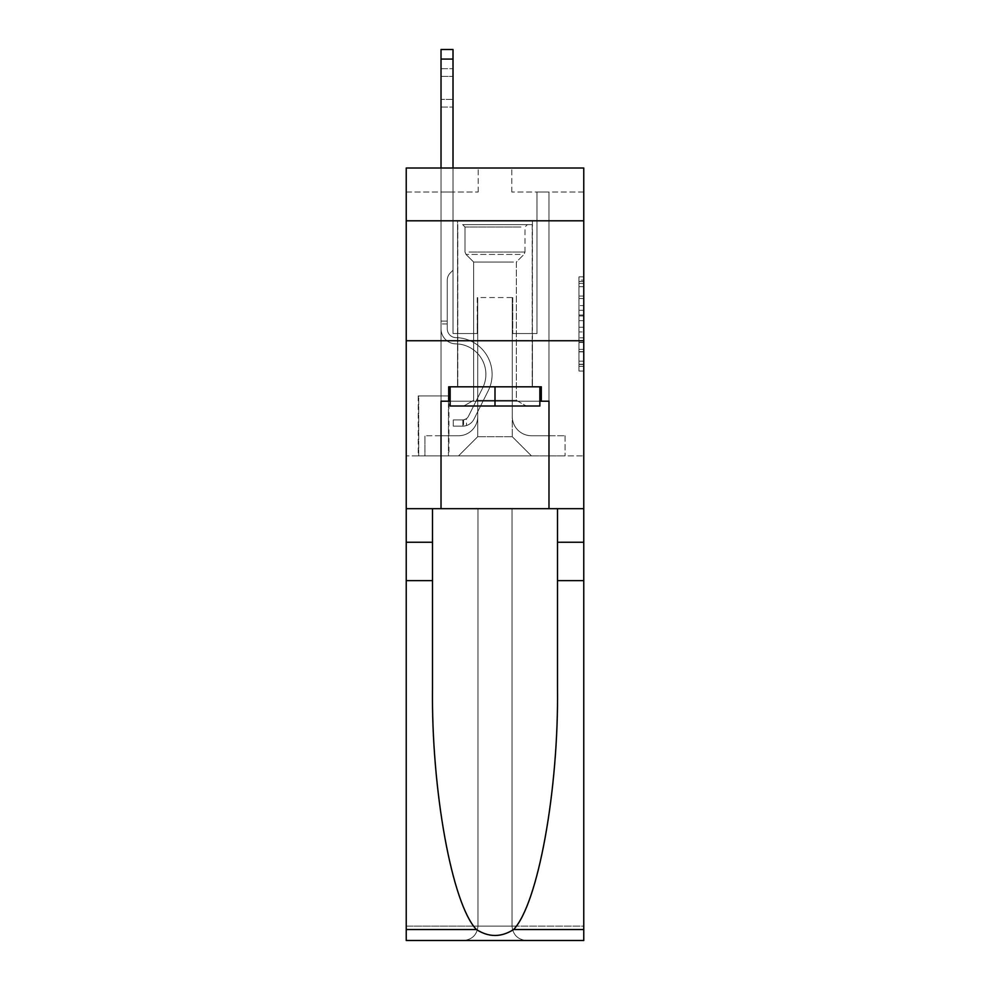 <?xml version="1.0" encoding="UTF-8"?>
<svg xmlns="http://www.w3.org/2000/svg" width="990" height="990" viewBox="0 0 990 990"><rect width="100%" height="100%" fill="white"/><g stroke="black" fill="none" stroke-linecap="round" stroke-linejoin="round"><path stroke-width="0.74" stroke-dasharray="4.95 3.71" d="M578.964 305.576L578.964 320.649L583.766 320.649L583.766 366.337L583.766 281.568L583.766 320.649L578.964 320.649L578.964 280.145L578.964 371.04L578.964 276.853L578.964 364.456L583.766 364.456L578.964 364.456L583.766 364.456L578.964 364.456L578.964 349.383L578.964 371.04L583.766 371.04L583.766 276.853L583.766 364.221L583.766 327.245L578.964 327.245L583.766 327.245L583.766 349.383L583.766 283.449L578.964 283.449L583.766 283.449L583.766 371.04L583.766 281.568L583.766 371.04L578.964 371.04L578.964 276.853L583.766 276.853L583.766 281.568L583.766 276.853L583.766 281.568L583.766 276.853L583.766 280.145L583.766 276.853L578.964 276.853L578.964 283.449L583.766 283.449L578.964 283.449L578.964 305.576L583.766 305.576M532.422 220.795L532.422 340.746L457.578 340.746L532.422 340.746L457.578 340.746L532.422 340.746L532.422 386.805L457.578 386.805L532.422 386.805L457.578 386.805L532.422 386.805L532.422 340.746L457.578 340.746L457.578 386.805L457.578 340.746L532.422 340.746L457.578 340.746L532.422 340.746L532.422 220.795L457.578 220.795L457.578 340.746L457.578 220.795L532.422 220.795M448.94 395.926L418.226 395.926L448.94 395.926L448.94 455.895L418.226 455.895L448.94 455.895M418.226 395.926L418.226 455.895M583.766 315.006L583.766 310.291L583.766 315.006L578.964 315.006L578.964 296.047L578.964 351.858L578.964 337.838L583.766 337.838L578.964 337.838L578.964 371.04L583.766 371.04L578.964 371.04L583.766 371.04L578.964 371.04L578.964 276.853L583.766 276.853L578.964 276.853L583.766 276.853L578.964 276.853L578.964 315.006L583.766 315.006M583.766 580.647L557.494 580.647L557.494 687.629L557.494 508.674L583.766 508.674L583.766 340.746L583.766 455.895L406.234 455.895L583.766 455.895L583.766 168.015L511.793 168.015L583.766 168.015L583.766 191.998L583.766 168.015L406.234 168.015L478.207 168.015L406.234 168.015L406.234 191.998L478.207 191.998L406.234 191.998L406.234 168.015L406.234 220.795L583.766 220.795L406.234 220.795L406.234 340.746L583.766 340.746L406.234 340.746L406.234 455.895L406.234 340.746L583.766 340.746L406.234 340.746L406.234 940.5L583.766 940.5L406.234 940.5L406.234 926.108L583.766 926.108L583.766 340.746L406.234 340.746L583.766 340.746L406.234 340.746L406.234 508.674L406.234 340.746M441.02 191.998L441.02 435.749L458.531 435.749A19.194 19.194 0 0 0 477.725 416.555L477.725 297.557L477.725 436.701L477.725 297.557L477.725 436.701L477.725 297.557L512.275 297.557L512.275 416.555A19.194 19.194 0 0 0 531.469 435.749L548.98 435.749L548.98 191.998L548.98 435.749L548.98 191.998L548.98 435.749L548.98 191.998L548.98 435.749L548.98 191.998L548.98 435.749L548.98 191.998L548.98 435.749L548.98 191.998L548.98 435.749L548.98 191.998L548.98 435.749L548.98 191.998L548.98 435.749L548.98 191.998L548.98 435.749L548.98 191.998L548.98 435.749L548.98 191.998L548.98 435.749L548.98 191.998L548.98 435.749L548.98 191.998L548.98 435.749L548.98 191.998L548.98 435.749L548.98 191.998L548.98 435.749L565.055 435.749L531.469 435.749L548.98 435.749L531.469 435.749L548.98 435.749L531.469 435.749L548.98 435.749L531.469 435.749L548.98 435.749L531.469 435.749L548.98 435.749L531.469 435.749L548.98 435.749L531.469 435.749L548.98 435.749L531.469 435.749L548.98 435.749L531.469 435.749L548.98 435.749L531.469 435.749L548.98 435.749L531.469 435.749L548.98 435.749L531.469 435.749L548.98 435.749L531.469 435.749L548.98 435.749L531.469 435.749L548.98 435.749L548.98 191.998L536.988 191.998L548.98 191.998L536.988 191.998L548.98 191.998L536.988 191.998L548.98 191.998L536.988 191.998L548.98 191.998L536.988 191.998L548.98 191.998L536.988 191.998L548.98 191.998L536.988 191.998L548.98 191.998L536.988 191.998L548.98 191.998L536.988 191.998L548.98 191.998L536.988 191.998L548.98 191.998L536.988 191.998L548.98 191.998L536.988 191.998L548.98 191.998L536.988 191.998L548.98 191.998L536.988 191.998L548.98 191.998L536.988 191.998L548.98 191.998L536.988 191.998L548.98 191.998L548.98 435.749L531.469 435.749A19.194 19.194 0 0 1 512.275 416.555A19.194 19.194 0 0 0 531.469 435.749A19.194 19.194 0 0 1 512.275 416.555A19.194 19.194 0 0 0 531.469 435.749A19.194 19.194 0 0 1 512.275 416.555A19.194 19.194 0 0 0 531.469 435.749A19.194 19.194 0 0 1 512.275 416.555A19.194 19.194 0 0 0 531.469 435.749A19.194 19.194 0 0 1 512.275 416.555A19.194 19.194 0 0 0 531.469 435.749A19.194 19.194 0 0 1 512.275 416.555A19.194 19.194 0 0 0 531.469 435.749A19.194 19.194 0 0 1 512.275 416.555A19.194 19.194 0 0 0 531.469 435.749A19.194 19.194 0 0 1 512.275 416.555A19.194 19.194 0 0 0 531.469 435.749A19.194 19.194 0 0 1 512.275 416.555A19.194 19.194 0 0 0 531.469 435.749A19.194 19.194 0 0 1 512.275 416.555A19.194 19.194 0 0 0 531.469 435.749A19.194 19.194 0 0 1 512.275 416.555A19.194 19.194 0 0 0 531.469 435.749A19.194 19.194 0 0 1 512.275 416.555A19.194 19.194 0 0 0 531.469 435.749A19.194 19.194 0 0 1 512.275 416.555A19.194 19.194 0 0 0 531.469 435.749A19.194 19.194 0 0 1 512.275 416.555A19.194 19.194 0 0 0 531.469 435.749A19.194 19.194 0 0 1 512.275 416.555L512.275 297.557L512.275 436.701L477.725 436.701L512.275 436.701L531.469 455.895L565.055 455.895L458.531 455.895L531.469 455.895L512.275 436.701L531.469 455.895L512.275 436.701L512.275 297.557L512.275 436.701L512.275 297.557L477.242 297.557L477.242 333.543L453.012 333.543L453.012 191.998L441.02 191.998L441.02 435.749L458.531 435.749A19.194 19.194 0 0 0 477.725 416.555L477.725 297.557L477.242 333.543L453.012 333.543L453.012 191.998L441.02 191.998L441.02 435.749L458.531 435.749L424.945 435.749L458.531 435.749L441.02 435.749L441.02 191.998L441.02 435.749L441.02 191.998L441.02 435.749L441.02 191.998L441.02 435.749L441.02 191.998L441.02 435.749L441.02 191.998L441.02 435.749L441.02 191.998L441.02 435.749L441.02 191.998L441.02 435.749L441.02 191.998L441.02 435.749L441.02 191.998L441.02 435.749L441.02 191.998L441.02 435.749L441.02 191.998L441.02 435.749L441.02 191.998L441.02 435.749L441.02 191.998L441.02 435.749L441.02 191.998L453.012 191.998L441.02 191.998L453.012 191.998L441.02 191.998L453.012 191.998L441.02 191.998L453.012 191.998L441.02 191.998L453.012 191.998L441.02 191.998L453.012 191.998L441.02 191.998L453.012 191.998L441.02 191.998L453.012 191.998L441.02 191.998L453.012 191.998L441.02 191.998L453.012 191.998L441.02 191.998L453.012 191.998L441.02 191.998L453.012 191.998L441.02 191.998L453.012 191.998L441.02 191.998L453.012 191.998L441.02 191.998L453.012 191.998L441.02 191.998L441.02 435.749L441.02 191.998M477.725 416.555L477.725 297.557L477.242 333.543L453.012 333.543L453.012 191.998L453.012 333.543L453.012 191.998L453.012 333.543L453.012 191.998L453.012 333.543L453.012 191.998L453.012 333.543L453.012 191.998L453.012 333.543L453.012 191.998L453.012 333.543L453.012 191.998L453.012 333.543L453.012 191.998L453.012 333.543L453.012 191.998L453.012 333.543L453.012 191.998L453.012 333.543L453.012 191.998L453.012 333.543L453.012 191.998L453.012 333.543L453.012 191.998L453.012 333.543L453.012 191.998L453.012 333.543L453.012 191.998L453.012 333.543L477.242 333.543L453.012 333.543L477.242 333.543L453.012 333.543L477.242 333.543L453.012 333.543L477.242 333.543L453.012 333.543L477.242 333.543L453.012 333.543L477.242 333.543L453.012 333.543L477.242 333.543L453.012 333.543L477.242 333.543L453.012 333.543L477.242 333.543L453.012 333.543L477.242 333.543L453.012 333.543L477.242 333.543L453.012 333.543L477.242 333.543L453.012 333.543L477.242 333.543L453.012 333.543L477.242 333.543L453.012 333.543L477.242 333.543L477.725 297.557L477.725 416.555A19.194 19.194 0 0 1 458.531 435.749A19.194 19.194 0 0 0 477.725 416.555A19.194 19.194 0 0 1 458.531 435.749A19.194 19.194 0 0 0 477.725 416.555A19.194 19.194 0 0 1 458.531 435.749A19.194 19.194 0 0 0 477.725 416.555A19.194 19.194 0 0 1 458.531 435.749A19.194 19.194 0 0 0 477.725 416.555A19.194 19.194 0 0 1 458.531 435.749A19.194 19.194 0 0 0 477.725 416.555A19.194 19.194 0 0 1 458.531 435.749A19.194 19.194 0 0 0 477.725 416.555A19.194 19.194 0 0 1 458.531 435.749A19.194 19.194 0 0 0 477.725 416.555A19.194 19.194 0 0 1 458.531 435.749A19.194 19.194 0 0 0 477.725 416.555A19.194 19.194 0 0 1 458.531 435.749A19.194 19.194 0 0 0 477.725 416.555A19.194 19.194 0 0 1 458.531 435.749A19.194 19.194 0 0 0 477.725 416.555A19.194 19.194 0 0 1 458.531 435.749A19.194 19.194 0 0 0 477.725 416.555A19.194 19.194 0 0 1 458.531 435.749A19.194 19.194 0 0 0 477.725 416.555A19.194 19.194 0 0 1 458.531 435.749A19.194 19.194 0 0 0 477.725 416.555A19.194 19.194 0 0 1 458.531 435.749A19.194 19.194 0 0 0 477.725 416.555M583.766 191.998L511.793 191.998L583.766 191.998M418.708 455.895L448.458 455.895L418.708 455.895L418.708 395.926L448.458 395.926L448.458 455.895L448.458 395.926L418.708 395.926L418.708 455.895M424.945 455.895L458.531 455.895L477.725 436.701L458.531 455.895L477.725 436.701L458.531 455.895L424.945 455.895L424.945 435.749L424.945 455.895M512.758 297.557L512.758 333.543L512.758 297.557M511.793 191.998L511.793 168.015L511.793 191.998M478.207 191.998L478.207 168.015L478.207 191.998M565.055 435.749L565.055 455.895L565.055 435.749M536.988 191.998L536.988 333.543L512.758 333.543L536.988 333.543L512.758 333.543L536.988 333.543L512.758 333.543L536.988 333.543L512.758 333.543L536.988 333.543L512.758 333.543L536.988 333.543L512.758 333.543L536.988 333.543L512.758 333.543L536.988 333.543L512.758 333.543L536.988 333.543L512.758 333.543L536.988 333.543L512.758 333.543L536.988 333.543L512.758 333.543L536.988 333.543L512.758 333.543L536.988 333.543L512.758 333.543L536.988 333.543L512.758 333.543L536.988 333.543L512.758 333.543L536.988 333.543L512.758 333.543L536.988 333.543L536.988 191.998M583.766 220.795L406.234 220.795M578.964 320.649L583.766 320.649L578.964 320.649M578.964 280.145L578.964 276.853L578.964 280.145L583.766 280.145L578.964 280.145M578.964 351.623L578.964 331.959L578.964 351.623L583.766 351.623L578.964 351.623M578.964 331.959L578.964 327.245L583.766 327.245L578.964 327.245L578.964 331.959L583.766 331.959L578.964 331.959M578.964 296.047L578.964 283.449L578.964 296.047L583.766 296.047L578.964 296.047M578.964 276.853L583.766 276.853L578.964 276.853L578.964 281.568L578.964 276.853L583.766 276.853M578.964 371.04L583.766 371.04L578.964 371.04L578.964 366.337L578.964 371.04M441.02 168.015L441.02 328.754A15.11 15.11 0 0 0 455.895 343.877A15.11 15.11 0 0 1 441.02 328.754A15.11 15.11 0 0 0 455.895 343.877A15.11 15.11 0 0 1 441.02 328.754A15.11 15.11 0 0 0 455.895 343.877A15.11 15.11 0 0 1 441.02 328.754A15.11 15.11 0 0 0 455.895 343.877A15.11 15.11 0 0 1 441.02 328.754A15.11 15.11 0 0 0 455.895 343.877A15.11 15.11 0 0 1 441.02 328.754A15.11 15.11 0 0 0 455.895 343.877A15.11 15.11 0 0 1 441.02 328.754A15.11 15.11 0 0 0 455.895 343.877A15.11 15.11 0 0 1 441.02 328.754A15.11 15.11 0 0 0 455.895 343.877A15.11 15.11 0 0 1 441.02 328.754A15.11 15.11 0 0 0 455.895 343.877A15.11 15.11 0 0 1 441.02 328.754A15.11 15.11 0 0 0 455.895 343.877A15.11 15.11 0 0 1 441.02 328.754A15.11 15.11 0 0 0 455.895 343.877A15.11 15.11 0 0 1 441.02 328.754A15.11 15.11 0 0 0 455.895 343.877A15.11 15.11 0 0 1 441.02 328.754A15.11 15.11 0 0 0 455.895 343.877A15.11 15.11 0 0 1 441.02 328.754A15.11 15.11 0 0 0 455.895 343.877A15.11 15.11 0 0 1 441.02 328.754A15.11 15.11 0 0 0 455.895 343.877A15.11 15.11 0 0 1 441.02 328.754A15.11 15.11 0 0 0 455.895 343.877A15.11 15.11 0 0 1 441.02 328.754A15.11 15.11 0 0 0 455.895 343.877A30.467 30.467 0 0 1 482.637 388.018A30.467 30.467 0 0 0 455.895 343.877A30.467 30.467 0 0 1 482.637 388.018A30.467 30.467 0 0 0 455.895 343.877A30.467 30.467 0 0 1 482.637 388.018A30.467 30.467 0 0 0 455.895 343.877A30.467 30.467 0 0 1 482.637 388.018A30.467 30.467 0 0 0 455.895 343.877A30.467 30.467 0 0 1 482.637 388.018A30.467 30.467 0 0 0 455.895 343.877A30.467 30.467 0 0 1 482.637 388.018A30.467 30.467 0 0 0 455.895 343.877A30.467 30.467 0 0 1 482.637 388.018A30.467 30.467 0 0 0 455.895 343.877A30.467 30.467 0 0 1 482.637 388.018A30.467 30.467 0 0 0 455.895 343.877A30.467 30.467 0 0 1 482.637 388.018A30.467 30.467 0 0 0 455.895 343.877A30.467 30.467 0 0 1 482.637 388.018A30.467 30.467 0 0 0 455.895 343.877A30.467 30.467 0 0 1 482.637 388.018A30.467 30.467 0 0 0 455.895 343.877A30.467 30.467 0 0 1 482.637 388.018A30.467 30.467 0 0 0 455.895 343.877A30.467 30.467 0 0 1 482.637 388.018A30.467 30.467 0 0 0 455.895 343.877A30.467 30.467 0 0 1 482.637 388.018A30.467 30.467 0 0 0 455.895 343.877A30.467 30.467 0 0 1 482.637 388.018A30.467 30.467 0 0 0 455.895 343.877A30.467 30.467 0 0 1 482.637 388.018A30.467 30.467 0 0 0 455.895 343.877A30.467 30.467 0 0 1 482.637 388.018L468.406 416.345L482.637 388.018A30.467 30.467 0 0 0 455.895 343.877A30.467 30.467 0 0 1 482.637 388.018L468.406 416.345L482.637 388.018A30.467 30.467 0 0 0 455.895 343.877A30.467 30.467 0 0 1 482.637 388.018L468.406 416.345L482.637 388.018A30.467 30.467 0 0 0 455.895 343.877A30.467 30.467 0 0 1 482.637 388.018L468.406 416.345L482.637 388.018A30.467 30.467 0 0 0 455.895 343.877A30.467 30.467 0 0 1 482.637 388.018L468.406 416.345L482.637 388.018A30.467 30.467 0 0 0 455.895 343.877A30.467 30.467 0 0 1 482.637 388.018L468.406 416.345L482.637 388.018A30.467 30.467 0 0 0 455.895 343.877A30.467 30.467 0 0 1 482.637 388.018L468.406 416.345L482.637 388.018A30.467 30.467 0 0 0 455.895 343.877A30.467 30.467 0 0 1 482.637 388.018L468.406 416.345L482.637 388.018A30.467 30.467 0 0 0 455.895 343.877A30.467 30.467 0 0 1 482.637 388.018L468.406 416.345L482.637 388.018A30.467 30.467 0 0 0 455.895 343.877A30.467 30.467 0 0 1 482.637 388.018L468.406 416.345L482.637 388.018A30.467 30.467 0 0 0 455.895 343.877A30.467 30.467 0 0 1 482.637 388.018L468.406 416.345A6.472 6.472 0 0 1 466.451 418.646C462.813 420.317 462.813 420.317 466.451 418.646C462.813 420.317 462.813 420.317 466.451 418.646A6.472 6.472 0 0 0 468.406 416.345L482.637 388.018L468.406 416.345A6.472 6.472 0 0 1 462.85 419.909A6.472 6.472 0 0 0 468.406 416.345A6.472 6.472 0 0 1 466.451 418.646C462.813 420.317 462.813 420.317 466.451 418.646C462.813 420.317 462.813 420.317 466.451 418.646A6.472 6.472 0 0 0 468.406 416.345L482.637 388.018L468.406 416.345A6.472 6.472 0 0 1 462.85 419.909A6.472 6.472 0 0 0 468.406 416.345A6.472 6.472 0 0 1 466.451 418.646C462.813 420.317 462.813 420.317 466.451 418.646C462.813 420.317 462.813 420.317 466.451 418.646A6.472 6.472 0 0 0 468.406 416.345L482.637 388.018A30.467 30.467 0 0 0 455.895 343.877A30.467 30.467 0 0 1 482.637 388.018L468.406 416.345A6.472 6.472 0 0 1 462.85 419.909A6.472 6.472 0 0 0 468.406 416.345A6.472 6.472 0 0 1 466.451 418.646C462.813 420.317 462.813 420.317 466.451 418.646C462.813 420.317 462.813 420.317 466.451 418.646A6.472 6.472 0 0 0 468.406 416.345L482.637 388.018L468.406 416.345A6.472 6.472 0 0 1 462.85 419.909A6.472 6.472 0 0 0 468.406 416.345A6.472 6.472 0 0 1 466.451 418.646C462.813 420.317 462.813 420.317 466.451 418.646C462.813 420.317 462.813 420.317 466.451 418.646A6.472 6.472 0 0 0 468.406 416.345L482.637 388.018L468.406 416.345A6.472 6.472 0 0 1 462.85 419.909A6.472 6.472 0 0 0 468.406 416.345A6.472 6.472 0 0 1 466.451 418.646C462.813 420.317 462.813 420.317 466.451 418.646C462.813 420.317 462.813 420.317 466.451 418.646A6.472 6.472 0 0 0 468.406 416.345L482.637 388.018L468.406 416.345A6.472 6.472 0 0 1 462.85 419.909A6.472 6.472 0 0 0 468.406 416.345A6.472 6.472 0 0 1 466.451 418.646C462.813 420.317 462.813 420.317 466.451 418.646C462.813 420.317 462.813 420.317 466.451 418.646A6.472 6.472 0 0 0 468.406 416.345L482.637 388.018L468.406 416.345A6.472 6.472 0 0 1 462.85 419.909A6.472 6.472 0 0 0 468.406 416.345A6.472 6.472 0 0 1 466.451 418.646C462.813 420.317 462.813 420.317 466.451 418.646C462.813 420.317 462.813 420.317 466.451 418.646A6.472 6.472 0 0 0 468.406 416.345L482.637 388.018L468.406 416.345A6.472 6.472 0 0 1 462.85 419.909A6.472 6.472 0 0 0 468.406 416.345A6.472 6.472 0 0 1 466.451 418.646C462.813 420.317 462.813 420.317 466.451 418.646C462.813 420.317 462.813 420.317 466.451 418.646A6.472 6.472 0 0 0 468.406 416.345L482.637 388.018L468.406 416.345A6.472 6.472 0 0 1 462.85 419.909A6.472 6.472 0 0 0 468.406 416.345A6.472 6.472 0 0 1 466.451 418.646C462.813 420.317 462.813 420.317 466.451 418.646C462.813 420.317 462.813 420.317 466.451 418.646A6.472 6.472 0 0 0 468.406 416.345L482.637 388.018L468.406 416.345A6.472 6.472 0 0 1 462.85 419.909A6.472 6.472 0 0 0 468.406 416.345A6.472 6.472 0 0 1 466.451 418.646C462.813 420.317 462.813 420.317 466.451 418.646C462.813 420.317 462.813 420.317 466.451 418.646A6.472 6.472 0 0 0 468.406 416.345L482.637 388.018L468.406 416.345A6.472 6.472 0 0 1 462.85 419.909A6.472 6.472 0 0 0 468.406 416.345A6.472 6.472 0 0 1 466.451 418.646C462.813 420.317 462.813 420.317 466.451 418.646C462.813 420.317 462.813 420.317 466.451 418.646A6.472 6.472 0 0 0 468.406 416.345L482.637 388.018L468.406 416.345A6.472 6.472 0 0 1 462.85 419.909A6.472 6.472 0 0 0 468.406 416.345A6.472 6.472 0 0 1 466.451 418.646C462.813 420.317 462.813 420.317 466.451 418.646C462.813 420.317 462.813 420.317 466.451 418.646A6.472 6.472 0 0 0 468.406 416.345L482.637 388.018L468.406 416.345A6.472 6.472 0 0 1 462.85 419.909A6.472 6.472 0 0 0 468.406 416.345A6.472 6.472 0 0 1 466.451 418.646C462.813 420.317 462.813 420.317 466.451 418.646C462.813 420.317 462.813 420.317 466.451 418.646A6.472 6.472 0 0 0 468.406 416.345L482.637 388.018L468.406 416.345A6.472 6.472 0 0 1 462.85 419.909A6.472 6.472 0 0 0 468.406 416.345A6.472 6.472 0 0 1 466.451 418.646C462.813 420.317 462.813 420.317 466.451 418.646C462.813 420.317 462.813 420.317 466.451 418.646A6.472 6.472 0 0 0 468.406 416.345L482.637 388.018L468.406 416.345A6.472 6.472 0 0 1 462.85 419.909A6.472 6.472 0 0 0 468.406 416.345A6.472 6.472 0 0 1 466.451 418.646A6.472 6.472 0 0 0 468.406 416.345A6.472 6.472 0 0 1 462.85 419.909L453.259 419.909L453.259 426.146L453.259 419.909L462.85 419.909L462.85 426.146L453.259 426.146L462.85 426.146L462.85 419.909L453.259 419.909L453.259 426.146L453.259 419.909L462.85 419.909L462.85 426.146L453.259 426.146L462.85 426.146L462.85 419.909L453.259 419.909L453.259 426.146L453.259 419.909L462.85 419.909L462.85 426.146L453.259 426.146L462.85 426.146L462.85 419.909L453.259 419.909L453.259 426.146L453.259 419.909L462.85 419.909L462.85 426.146L453.259 426.146L462.85 426.146L462.85 419.909L453.259 419.909L453.259 426.146L453.259 419.909L462.85 419.909L462.85 426.146L453.259 426.146L462.85 426.146L462.85 419.909L453.259 419.909L453.259 426.146L453.259 419.909L462.85 419.909L462.85 426.146L453.259 426.146L462.85 426.146L462.85 419.909L453.259 419.909L453.259 426.146L453.259 419.909L462.85 419.909L462.85 426.146L453.259 426.146L462.85 426.146L462.85 419.909L453.259 419.909L453.259 426.146L453.259 419.909L462.85 419.909L462.85 426.146L453.259 426.146L462.85 426.146L462.85 419.909L453.259 419.909L453.259 426.146L453.259 419.909L462.85 419.909L462.85 426.146L453.259 426.146L462.85 426.146L462.85 419.909L453.259 419.909L453.259 426.146L453.259 419.909L462.85 419.909L462.85 426.146L453.259 426.146L462.85 426.146L462.85 419.909L453.259 419.909L453.259 426.146L453.259 419.909L462.85 419.909L462.85 426.146L453.259 426.146L462.85 426.146L462.85 419.909L453.259 419.909L453.259 426.146L453.259 419.909L462.85 419.909L462.85 426.146L453.259 426.146L462.85 426.146L462.85 419.909L453.259 419.909L453.259 426.146L453.259 419.909L462.85 419.909L462.85 426.146L453.259 426.146L462.85 426.146L462.85 419.909L453.259 419.909L453.259 426.146L453.259 419.909L462.85 419.909L462.85 426.146L453.259 426.146L462.85 426.146L462.85 419.909L453.259 419.909L453.259 426.146L453.259 419.909L462.85 419.909L462.85 426.146L453.259 426.146L462.85 426.146L462.85 419.909L453.259 419.909L462.85 419.909L462.85 426.146L462.85 419.909A6.472 6.472 0 0 0 468.406 416.345L482.637 388.018A30.467 30.467 0 0 0 455.895 343.877A15.11 15.11 0 0 1 441.02 328.754L441.02 49.5L441.02 328.754A15.11 15.11 0 0 0 455.895 343.877A15.11 15.11 0 0 1 441.02 328.754L441.02 59.091L441.02 328.754A15.11 15.11 0 0 0 455.895 343.877A15.11 15.11 0 0 1 441.02 328.754L441.02 59.091L441.02 328.754A15.11 15.11 0 0 0 455.895 343.877A15.11 15.11 0 0 1 441.02 328.754L441.02 59.091L441.02 328.754A15.11 15.11 0 0 0 455.895 343.877A30.467 30.467 0 0 1 482.637 388.018A30.467 30.467 0 0 0 455.895 343.877A15.11 15.11 0 0 1 441.02 328.754L441.02 59.091L441.02 328.754A15.11 15.11 0 0 0 455.895 343.877A15.11 15.11 0 0 1 441.02 328.754L441.02 59.091L441.02 328.754A15.11 15.11 0 0 0 455.895 343.877A15.11 15.11 0 0 1 441.02 328.754L441.02 59.091L441.02 328.754A15.11 15.11 0 0 0 455.895 343.877A30.467 30.467 0 0 1 482.637 388.018A30.467 30.467 0 0 0 455.895 343.877A15.11 15.11 0 0 1 441.02 328.754L441.02 59.091L441.02 328.754A15.11 15.11 0 0 0 455.895 343.877A15.11 15.11 0 0 1 441.02 328.754L441.02 59.091L441.02 328.754A15.11 15.11 0 0 0 455.895 343.877A15.11 15.11 0 0 1 441.02 328.754L441.02 59.091L441.02 328.754A15.11 15.11 0 0 0 455.895 343.877A30.467 30.467 0 0 1 482.637 388.018A30.467 30.467 0 0 0 455.895 343.877A15.11 15.11 0 0 1 441.02 328.754L441.02 59.091L441.02 328.754A15.11 15.11 0 0 0 455.895 343.877A15.11 15.11 0 0 1 441.02 328.754L441.02 59.091L441.02 328.754A15.11 15.11 0 0 0 455.895 343.877A15.11 15.11 0 0 1 441.02 328.754L441.02 59.091L441.02 328.754A15.11 15.11 0 0 0 455.895 343.877A30.467 30.467 0 0 1 482.637 388.018L468.406 416.345L482.637 388.018A30.467 30.467 0 0 0 455.895 343.877A15.11 15.11 0 0 1 441.02 328.754L441.02 59.091L441.02 328.754A15.11 15.11 0 0 0 455.895 343.877A15.11 15.11 0 0 1 441.02 328.754L441.02 59.091L441.02 328.754A15.11 15.11 0 0 0 455.895 343.877A15.11 15.11 0 0 1 441.02 328.754L441.02 49.5L453.012 49.5L453.012 270.208L450.314 272.918A10.42 10.42 0 0 0 447.257 280.281A10.42 10.42 0 0 1 450.314 272.918L453.012 270.208L453.012 49.5L441.02 49.5L453.012 49.5L453.012 270.208L450.314 272.918A10.42 10.42 0 0 0 447.257 280.281A10.42 10.42 0 0 1 450.314 272.918L453.012 270.208L453.012 49.5L441.02 49.5L453.012 49.5L453.012 270.208L450.314 272.918A10.42 10.42 0 0 0 447.257 280.281A10.42 10.42 0 0 1 450.314 272.918L453.012 270.208L453.012 49.5L441.02 49.5L453.012 49.5L453.012 270.208L450.314 272.918A10.42 10.42 0 0 0 447.257 280.281A10.42 10.42 0 0 1 450.314 272.918L453.012 270.208L453.012 49.5L441.02 49.5L453.012 49.5L453.012 270.208L450.314 272.918A10.42 10.42 0 0 0 447.257 280.281A10.42 10.42 0 0 1 450.314 272.918L453.012 270.208L453.012 49.5L441.02 49.5L453.012 49.5L453.012 270.208L450.314 272.918A10.42 10.42 0 0 0 447.257 280.281A10.42 10.42 0 0 1 450.314 272.918L453.012 270.208L453.012 49.5L441.02 49.5L453.012 49.5L453.012 270.208L450.314 272.918A10.42 10.42 0 0 0 447.257 280.281A10.42 10.42 0 0 1 450.314 272.918L453.012 270.208L453.012 49.5L441.02 49.5L453.012 49.5L453.012 270.208L450.314 272.918A10.42 10.42 0 0 0 447.257 280.281A10.42 10.42 0 0 1 450.314 272.918L453.012 270.208L453.012 49.5L441.02 49.5L453.012 49.5L453.012 270.208L450.314 272.918A10.42 10.42 0 0 0 447.257 280.281A10.42 10.42 0 0 1 450.314 272.918L453.012 270.208L453.012 49.5L441.02 49.5L453.012 49.5L453.012 270.208L450.314 272.918A10.42 10.42 0 0 0 447.257 280.281A10.42 10.42 0 0 1 450.314 272.918L453.012 270.208L453.012 49.5L441.02 49.5L453.012 49.5L453.012 270.208L450.314 272.918A10.42 10.42 0 0 0 447.257 280.281A10.42 10.42 0 0 1 450.314 272.918L453.012 270.208L453.012 49.5L441.02 49.5L453.012 49.5L453.012 270.208L450.314 272.918A10.42 10.42 0 0 0 447.257 280.281A10.42 10.42 0 0 1 450.314 272.918L453.012 270.208L453.012 49.5L441.02 49.5L453.012 49.5L453.012 270.208L450.314 272.918A10.42 10.42 0 0 0 447.257 280.281A10.42 10.42 0 0 1 450.314 272.918L453.012 270.208L453.012 49.5L441.02 49.5L453.012 49.5L453.012 270.208L450.314 272.918A10.42 10.42 0 0 0 447.257 280.281A10.42 10.42 0 0 1 450.314 272.918L453.012 270.208L453.012 49.5L441.02 49.5L453.012 49.5L453.012 270.208L450.314 272.918A10.42 10.42 0 0 0 447.257 280.281A10.42 10.42 0 0 1 450.314 272.918L453.012 270.208L453.012 49.5L441.02 49.5L453.012 49.5L453.012 270.208L450.314 272.918A10.42 10.42 0 0 0 447.257 280.281A10.42 10.42 0 0 1 450.314 272.918L453.012 270.208L453.012 168.015M447.257 321.069L441.02 321.069L447.257 321.069L447.257 328.754L447.257 280.281L447.257 328.754L447.257 321.069L441.02 321.069L447.257 321.069L447.257 328.754A8.873 8.873 0 0 0 455.994 337.639A8.873 8.873 0 0 1 447.257 328.754L447.257 280.281L447.257 328.754A8.873 8.873 0 0 0 455.994 337.639A8.873 8.873 0 0 1 447.257 328.754L447.257 280.281L447.257 328.754L447.257 321.069L441.02 321.069L447.257 321.069L447.257 328.754A8.873 8.873 0 0 0 455.994 337.639A8.873 8.873 0 0 1 447.257 328.754L447.257 280.281L447.257 328.754A8.873 8.873 0 0 0 455.994 337.639A36.704 36.704 0 0 1 488.206 390.815A36.704 36.704 0 0 0 455.994 337.639A8.873 8.873 0 0 1 447.257 328.754L447.257 280.281L447.257 328.754L447.257 321.069L441.02 321.069L447.257 321.069L447.257 328.754A8.873 8.873 0 0 0 455.994 337.639A8.873 8.873 0 0 1 447.257 328.754L447.257 280.281L447.257 328.754A8.873 8.873 0 0 0 455.994 337.639A8.873 8.873 0 0 1 447.257 328.754L447.257 280.281L447.257 328.754L447.257 321.069L441.02 321.069L447.257 321.069L447.257 328.754A8.873 8.873 0 0 0 455.994 337.639A36.704 36.704 0 0 1 488.206 390.815A36.704 36.704 0 0 0 455.994 337.639A8.873 8.873 0 0 1 447.257 328.754L447.257 280.281L447.257 328.754A8.873 8.873 0 0 0 455.994 337.639A8.873 8.873 0 0 1 447.257 328.754L447.257 280.281L447.257 328.754L447.257 321.069L441.02 321.069L447.257 321.069L447.257 328.754A8.873 8.873 0 0 0 455.994 337.639A8.873 8.873 0 0 1 447.257 328.754L447.257 280.281L447.257 328.754A8.873 8.873 0 0 0 455.994 337.639A36.704 36.704 0 0 1 488.206 390.815A36.704 36.704 0 0 0 455.994 337.639A8.873 8.873 0 0 1 447.257 328.754L447.257 280.281L447.257 328.754L447.257 321.069L441.02 321.069L447.257 321.069L447.257 328.754A8.873 8.873 0 0 0 455.994 337.639A8.873 8.873 0 0 1 447.257 328.754L447.257 280.281L447.257 328.754A8.873 8.873 0 0 0 455.994 337.639A8.873 8.873 0 0 1 447.257 328.754L447.257 280.281L447.257 328.754L447.257 321.069L441.02 321.069L447.257 321.069L447.257 328.754A8.873 8.873 0 0 0 455.994 337.639A36.704 36.704 0 0 1 488.206 390.815L473.975 419.141L488.206 390.815A36.704 36.704 0 0 0 455.994 337.639A8.873 8.873 0 0 1 447.257 328.754L447.257 280.281L447.257 328.754A8.873 8.873 0 0 0 455.994 337.639A8.873 8.873 0 0 1 447.257 328.754L447.257 321.069M462.85 426.146A12.709 12.709 0 0 0 473.975 419.141L488.206 390.815A36.704 36.704 0 0 0 455.994 337.639A8.873 8.873 0 0 1 447.257 328.754A8.873 8.873 0 0 0 455.994 337.639A36.704 36.704 0 0 1 488.206 390.815A36.704 36.704 0 0 0 455.994 337.639A8.873 8.873 0 0 1 447.257 328.754L447.257 280.281L447.257 328.754A8.873 8.873 0 0 0 455.994 337.639A8.873 8.873 0 0 1 447.257 328.754A8.873 8.873 0 0 0 455.994 337.639A36.704 36.704 0 0 1 488.206 390.815L473.975 419.141L488.206 390.815A36.704 36.704 0 0 0 455.994 337.639A8.873 8.873 0 0 1 447.257 328.754A8.873 8.873 0 0 0 455.994 337.639A8.873 8.873 0 0 1 447.257 328.754A8.873 8.873 0 0 0 455.994 337.639A36.704 36.704 0 0 1 488.206 390.815A36.704 36.704 0 0 0 455.994 337.639A8.873 8.873 0 0 1 447.257 328.754A8.873 8.873 0 0 0 455.994 337.639A36.704 36.704 0 0 1 488.206 390.815A36.704 36.704 0 0 0 455.994 337.639A8.873 8.873 0 0 1 447.257 328.754A8.873 8.873 0 0 0 455.994 337.639A8.873 8.873 0 0 1 447.257 328.754A8.873 8.873 0 0 0 455.994 337.639A36.704 36.704 0 0 1 488.206 390.815L473.975 419.141A12.709 12.709 0 0 1 466.451 425.552A12.709 12.709 0 0 0 473.975 419.141L488.206 390.815A36.704 36.704 0 0 0 455.994 337.639A8.873 8.873 0 0 1 447.257 328.754A8.873 8.873 0 0 0 455.994 337.639A36.704 36.704 0 0 1 488.206 390.815A36.704 36.704 0 0 0 455.994 337.639A8.873 8.873 0 0 1 447.257 328.754A8.873 8.873 0 0 0 455.994 337.639A8.873 8.873 0 0 1 447.257 328.754A8.873 8.873 0 0 0 455.994 337.639A36.704 36.704 0 0 1 488.206 390.815A36.704 36.704 0 0 0 455.994 337.639A8.873 8.873 0 0 1 447.257 328.754A8.873 8.873 0 0 0 455.994 337.639A36.704 36.704 0 0 1 488.206 390.815L473.975 419.141L488.206 390.815A36.704 36.704 0 0 0 455.994 337.639A8.873 8.873 0 0 1 447.257 328.754A8.873 8.873 0 0 0 455.994 337.639A8.873 8.873 0 0 1 447.257 328.754A8.873 8.873 0 0 0 455.994 337.639A36.704 36.704 0 0 1 488.206 390.815A36.704 36.704 0 0 0 455.994 337.639A8.873 8.873 0 0 1 447.257 328.754A8.873 8.873 0 0 0 455.994 337.639A36.704 36.704 0 0 1 488.206 390.815A36.704 36.704 0 0 0 455.994 337.639A8.873 8.873 0 0 1 447.257 328.754A8.873 8.873 0 0 0 455.994 337.639A8.873 8.873 0 0 1 447.257 328.754A8.873 8.873 0 0 0 455.994 337.639A36.704 36.704 0 0 1 488.206 390.815L473.975 419.141L488.206 390.815A36.704 36.704 0 0 0 455.994 337.639A8.873 8.873 0 0 1 447.257 328.754A8.873 8.873 0 0 0 455.994 337.639A36.704 36.704 0 0 1 488.206 390.815A36.704 36.704 0 0 0 455.994 337.639A36.704 36.704 0 0 1 488.206 390.815L473.975 419.141A12.709 12.709 0 0 1 466.451 425.552C462.751 426.344 462.751 426.344 466.451 425.552C462.751 426.344 462.751 426.344 466.451 425.552A12.709 12.709 0 0 0 473.975 419.141L488.206 390.815A36.704 36.704 0 0 0 455.994 337.639A36.704 36.704 0 0 1 488.206 390.815A36.704 36.704 0 0 0 455.994 337.639A36.704 36.704 0 0 1 488.206 390.815L473.975 419.141L488.206 390.815A36.704 36.704 0 0 0 455.994 337.639A36.704 36.704 0 0 1 488.206 390.815L473.975 419.141L488.206 390.815A36.704 36.704 0 0 0 455.994 337.639A36.704 36.704 0 0 1 488.206 390.815A36.704 36.704 0 0 0 455.994 337.639A36.704 36.704 0 0 1 488.206 390.815L473.975 419.141A12.709 12.709 0 0 1 466.451 425.552C462.751 426.344 462.751 426.344 466.451 425.552C462.751 426.344 462.751 426.344 466.451 425.552A12.709 12.709 0 0 0 473.975 419.141L488.206 390.815A36.704 36.704 0 0 0 455.994 337.639A36.704 36.704 0 0 1 488.206 390.815L473.975 419.141L488.206 390.815A36.704 36.704 0 0 0 455.994 337.639A36.704 36.704 0 0 1 488.206 390.815A36.704 36.704 0 0 0 455.994 337.639A36.704 36.704 0 0 1 488.206 390.815L473.975 419.141L488.206 390.815A36.704 36.704 0 0 0 455.994 337.639A36.704 36.704 0 0 1 488.206 390.815L473.975 419.141A12.709 12.709 0 0 1 466.451 425.552C462.751 426.344 462.751 426.344 466.451 425.552C462.751 426.344 462.751 426.344 466.451 425.552A12.709 12.709 0 0 0 473.975 419.141L488.206 390.815A36.704 36.704 0 0 0 455.994 337.639A36.704 36.704 0 0 1 488.206 390.815A36.704 36.704 0 0 0 455.994 337.639A36.704 36.704 0 0 1 488.206 390.815L473.975 419.141L488.206 390.815A36.704 36.704 0 0 0 455.994 337.639A36.704 36.704 0 0 1 488.206 390.815L473.975 419.141L488.206 390.815A36.704 36.704 0 0 0 455.994 337.639A36.704 36.704 0 0 1 488.206 390.815A36.704 36.704 0 0 0 455.994 337.639A36.704 36.704 0 0 1 488.206 390.815L473.975 419.141A12.709 12.709 0 0 1 466.451 425.552C462.751 426.344 462.751 426.344 466.451 425.552C462.751 426.344 462.751 426.344 466.451 425.552A12.709 12.709 0 0 0 473.975 419.141L488.206 390.815A36.704 36.704 0 0 0 455.994 337.639A36.704 36.704 0 0 1 488.206 390.815L473.975 419.141A12.709 12.709 0 0 1 466.451 425.552C462.751 426.344 462.751 426.344 466.451 425.552C462.751 426.344 462.751 426.344 466.451 425.552A12.709 12.709 0 0 0 473.975 419.141L488.206 390.815L473.975 419.141A12.709 12.709 0 0 1 466.451 425.552C462.751 426.344 462.751 426.344 466.451 425.552C462.751 426.344 462.751 426.344 466.451 425.552A12.709 12.709 0 0 0 473.975 419.141L488.206 390.815L473.975 419.141A12.709 12.709 0 0 1 466.451 425.552C462.751 426.344 462.751 426.344 466.451 425.552C462.751 426.344 462.751 426.344 466.451 425.552A12.709 12.709 0 0 0 473.975 419.141L488.206 390.815L473.975 419.141A12.709 12.709 0 0 1 466.451 425.552C462.751 426.344 462.751 426.344 466.451 425.552C462.751 426.344 462.751 426.344 466.451 425.552A12.709 12.709 0 0 0 473.975 419.141L488.206 390.815L473.975 419.141A12.709 12.709 0 0 1 466.451 425.552C462.751 426.344 462.751 426.344 466.451 425.552C462.751 426.344 462.751 426.344 466.451 425.552A12.709 12.709 0 0 0 473.975 419.141L488.206 390.815L473.975 419.141A12.709 12.709 0 0 1 466.451 425.552C462.751 426.344 462.751 426.344 466.451 425.552C462.751 426.344 462.751 426.344 466.451 425.552A12.709 12.709 0 0 0 473.975 419.141L488.206 390.815L473.975 419.141A12.709 12.709 0 0 1 466.451 425.552C462.751 426.344 462.751 426.344 466.451 425.552C462.751 426.344 462.751 426.344 466.451 425.552A12.709 12.709 0 0 0 473.975 419.141L488.206 390.815L473.975 419.141A12.709 12.709 0 0 1 466.451 425.552C462.751 426.344 462.751 426.344 466.451 425.552C462.751 426.344 462.751 426.344 466.451 425.552A12.709 12.709 0 0 0 473.975 419.141L488.206 390.815L473.975 419.141A12.709 12.709 0 0 1 466.451 425.552C462.751 426.344 462.751 426.344 466.451 425.552C462.751 426.344 462.751 426.344 466.451 425.552A12.709 12.709 0 0 0 473.975 419.141L488.206 390.815L473.975 419.141A12.709 12.709 0 0 1 466.451 425.552C462.751 426.344 462.751 426.344 466.451 425.552C462.751 426.344 462.751 426.344 466.451 425.552A12.709 12.709 0 0 0 473.975 419.141L488.206 390.815L473.975 419.141A12.709 12.709 0 0 1 466.451 425.552C462.751 426.344 462.751 426.344 466.451 425.552C462.751 426.344 462.751 426.344 466.451 425.552A12.709 12.709 0 0 0 473.975 419.141A12.709 12.709 0 0 1 462.85 426.146A12.709 12.709 0 0 0 473.975 419.141A12.709 12.709 0 0 1 462.85 426.146A12.709 12.709 0 0 0 473.975 419.141A12.709 12.709 0 0 1 462.85 426.146A12.709 12.709 0 0 0 473.975 419.141A12.709 12.709 0 0 1 462.85 426.146A12.709 12.709 0 0 0 473.975 419.141A12.709 12.709 0 0 1 462.85 426.146A12.709 12.709 0 0 0 473.975 419.141A12.709 12.709 0 0 1 462.85 426.146A12.709 12.709 0 0 0 473.975 419.141A12.709 12.709 0 0 1 462.85 426.146A12.709 12.709 0 0 0 473.975 419.141A12.709 12.709 0 0 1 462.85 426.146A12.709 12.709 0 0 0 473.975 419.141A12.709 12.709 0 0 1 462.85 426.146A12.709 12.709 0 0 0 473.975 419.141A12.709 12.709 0 0 1 462.85 426.146A12.709 12.709 0 0 0 473.975 419.141A12.709 12.709 0 0 1 462.85 426.146A12.709 12.709 0 0 0 473.975 419.141A12.709 12.709 0 0 1 462.85 426.146A12.709 12.709 0 0 0 473.975 419.141A12.709 12.709 0 0 1 462.85 426.146A12.709 12.709 0 0 0 473.975 419.141A12.709 12.709 0 0 1 462.85 426.146A12.709 12.709 0 0 0 473.975 419.141A12.709 12.709 0 0 1 462.85 426.146A12.709 12.709 0 0 0 473.975 419.141A12.709 12.709 0 0 1 462.85 426.146L453.259 426.146L462.85 426.146M441.02 76.366L441.02 107.081L441.02 68.694L441.02 107.081L441.02 68.694L441.02 107.081L441.02 68.694L441.02 107.081L441.02 68.694L441.02 107.081L441.02 68.694L441.02 107.081L441.02 68.694L441.02 107.081L441.02 68.694L441.02 107.081L441.02 68.694L441.02 107.081L441.02 68.694L441.02 107.081L441.02 68.694L441.02 107.081L441.02 68.694L441.02 107.081L441.02 68.694L441.02 107.081L441.02 68.694L441.02 107.081L441.02 68.694L441.02 107.081L441.02 68.694L441.02 107.081L441.02 76.366L453.012 76.366L453.012 99.396L453.012 68.694L453.012 107.081L453.012 68.694L453.012 107.081L453.012 68.694L453.012 107.081L453.012 68.694L453.012 107.081L453.012 68.694L453.012 107.081L453.012 68.694L453.012 107.081L453.012 68.694L453.012 107.081L453.012 68.694L453.012 107.081L453.012 68.694L453.012 107.081L453.012 68.694L453.012 107.081L453.012 68.694L453.012 107.081L453.012 68.694L453.012 107.081L453.012 68.694L453.012 107.081L453.012 68.694L453.012 107.081L453.012 68.694L453.012 107.081L453.012 68.694L453.012 76.366L441.02 76.366M466.958 224.631L527.385 224.631L466.958 224.631M520.975 227.032L465.015 227.032L520.975 227.032M467.985 405.999L526.185 405.999L467.985 405.999M476.512 400.319L516.347 400.319L476.512 400.319M513.488 262.053L473.653 262.053L513.488 262.053M462.8 224.631L532.187 224.631L462.8 224.631M462.8 386.805L532.187 386.805L462.8 386.805M539.859 386.805L539.859 405.999L539.859 386.805L450.141 386.805L539.859 386.805L539.859 405.999L450.141 405.999L539.859 405.999L450.141 405.999L450.141 386.805L450.141 405.999L450.141 386.805L495 386.805L495 405.999L495 386.805L450.141 386.805M448.693 401.197L448.693 386.805L448.693 401.197L441.02 401.197L548.98 401.197L448.693 401.197L448.693 386.805L541.307 386.805L495 386.805L495 405.999M477.972 508.674L477.972 926.108L406.234 926.108L406.234 508.674L583.766 508.674L406.234 508.674L583.766 508.674L477.972 508.674L477.972 926.108C477.056 934.783 472.255 939.584 463.568 940.5C472.255 939.584 477.056 934.783 477.972 926.108L477.972 508.674L512.028 508.674L512.028 926.108L477.972 926.108L477.972 508.674M432.506 580.647L432.506 508.674L406.234 508.674L406.234 580.647L432.506 580.647L432.506 687.629L432.506 508.674L406.234 508.674M583.766 929.548L513.562 929.548C538.028 904.118 558.768 789.884 557.494 687.629L557.494 508.674L432.506 508.674L557.494 508.674L557.494 580.647M513.562 929.548C501.2 937.443 488.825 937.443 476.438 929.548C451.972 904.118 431.232 789.884 432.506 687.629L432.506 508.674M476.438 929.548L406.234 929.548L406.234 580.647M450.141 401.197L495 401.197L495 386.805L541.307 386.805L541.307 401.197M548.98 508.674L548.98 401.197L548.98 508.674L548.98 401.197L441.02 401.197L441.02 508.674M583.766 340.746L583.766 926.108L512.028 926.108L512.028 508.674L512.028 926.108C512.944 934.783 517.745 939.584 526.433 940.5C517.745 939.584 512.944 934.783 512.028 926.108L512.028 508.674L583.766 508.674L583.766 940.5L526.433 940.5C517.745 939.584 512.944 934.783 512.028 926.108C512.944 934.783 517.745 939.584 526.433 940.5L463.568 940.5C472.255 939.584 477.056 934.783 477.972 926.108C477.056 934.783 472.255 939.584 463.568 940.5L406.234 940.5L406.234 929.548M557.494 508.674L583.766 508.674M495 386.805L495 401.197L539.859 401.197M466.451 425.552C462.751 426.344 462.751 426.344 466.451 425.552C462.751 426.344 462.751 426.344 466.451 425.552L466.451 418.646C462.813 420.317 462.813 420.317 466.451 418.646C462.813 420.317 462.813 420.317 466.451 418.646L466.451 425.552M453.012 99.396L453.012 107.081L453.012 99.396L441.02 99.396L453.012 99.396M453.259 426.146L453.259 419.909L453.259 426.146M578.964 349.383L583.766 349.383L578.964 349.383M578.964 342.317L583.766 342.317M578.964 298.522L583.766 298.522L578.964 298.522M578.964 281.568L583.766 281.568M578.964 366.337L583.766 366.337M578.964 361.152L583.766 361.152M578.964 286.741L583.766 286.741M578.964 315.946L583.766 315.946L578.964 315.946M578.964 342.552L583.766 342.552L578.964 342.552M578.964 351.858L583.766 351.858L578.964 351.858M578.964 310.291L583.766 310.291L578.964 310.291M447.257 323.953L441.02 323.953L447.257 323.953M453.012 59.091L441.02 59.091M469.025 252.029L524.985 252.029L469.025 252.029M520.121 254.405L465.993 254.405L520.121 254.405M432.506 542.26L406.234 542.26M557.494 542.26L583.766 542.26M578.964 364.221L583.766 364.221M578.964 364.456L583.766 364.456M578.964 283.449L583.766 283.449M441.02 68.694L453.012 68.694L441.02 68.694M441.02 107.081L453.012 107.081L441.02 107.081M463.568 419.834L463.568 426.108L463.568 419.834M465.015 227.032L462.615 224.631L465.015 227.032L465.015 252.029L465.993 254.405L473.653 262.053L473.653 400.319L463.815 405.999L473.653 400.319L473.653 262.053L465.993 254.405L465.015 252.029L465.015 227.032M532.187 224.631L532.187 386.805L532.187 224.631M457.813 224.631L457.813 386.805L457.813 224.631M524.985 252.029L524.985 227.032L527.385 224.631L524.985 227.032L524.985 252.029L524.007 254.405L516.347 262.053L516.347 400.319L526.185 405.999L516.347 400.319L516.347 262.053L524.007 254.405L524.985 252.029"/><path stroke-width="1.49" d="M583.766 220.795L583.766 168.015L406.234 168.015L406.234 220.795L583.766 220.795L583.766 508.674L548.98 508.674L548.98 401.197L541.307 401.197L541.307 386.805L448.693 386.805L448.693 401.197L450.141 401.197M406.234 580.647L432.506 580.647L432.506 687.629C431.232 789.884 451.972 904.118 476.438 929.548C488.8 937.443 501.175 937.443 513.562 929.548L583.766 929.548L583.766 940.5L406.234 940.5L406.234 220.795M539.859 386.805L539.859 405.999L450.141 405.999L450.141 386.805M495 386.805L495 405.999M513.562 929.548C538.028 904.118 558.768 789.884 557.494 687.629L557.494 508.674M557.494 580.647L583.766 580.647L583.766 508.674M432.506 508.674L432.506 580.647M583.766 929.548L583.766 580.647M406.234 508.674L441.02 508.674L441.02 401.197L448.693 401.197M406.234 340.746L583.766 340.746M441.02 508.674L548.98 508.674M539.859 401.197L541.307 401.197M453.012 168.015L453.012 59.091L441.02 59.091L441.02 49.5L453.012 49.5L453.012 59.091M441.02 168.015L441.02 59.091M557.494 542.26L583.766 542.26M432.506 542.26L406.234 542.26M406.234 929.548L476.438 929.548"/></g></svg>
